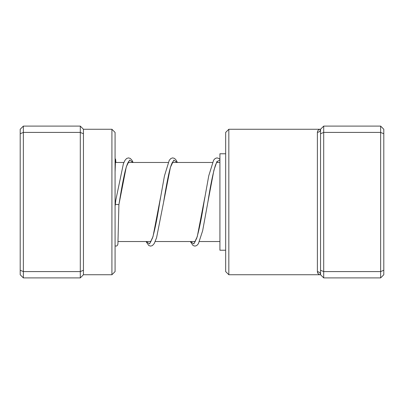 <?xml version="1.0" encoding="UTF-8"?>
<svg xmlns="http://www.w3.org/2000/svg" width="404" height="404" viewBox="0 0 404 404"><rect width="100%" height="100%" fill="white"/><g stroke="black" fill="none" stroke-linecap="round" stroke-linejoin="round"><path stroke-width="0.61" d="M111.918 129.26L115.079 132.421L115.079 271.579L111.918 274.74L111.918 129.26L83.451 129.26L83.451 274.74L80.29 277.901L23.361 277.901L23.361 271.579L20.2 270.266L20.2 129.26L23.361 126.099L23.361 271.579L80.29 271.579L80.29 132.421L23.361 132.421L20.2 133.734M83.451 133.734L80.29 132.421L80.29 126.099L23.361 126.099M80.29 277.901L80.29 271.579L83.451 270.266M23.361 277.901L20.2 274.74L20.2 270.266M83.451 129.26L80.29 126.099M323.71 126.099L323.71 277.901L380.639 277.901L380.639 126.099L323.71 126.099L320.549 129.26A3.161 3.03 0 0 1 317.382 132.29C317.756 130.265 318.812 129.255 320.549 129.26L320.549 274.74C318.812 274.745 317.756 273.735 317.382 271.71L318.236 273.776M228.831 274.74L225.669 271.579L225.669 132.421L228.831 129.26L228.831 274.74L320.549 274.74L323.71 277.901M320.549 270.266L323.71 271.579L380.639 271.579L383.8 270.266L383.8 274.74L380.639 277.901M320.549 133.734L323.71 132.421L380.639 132.421L383.8 133.734L383.8 270.266M380.639 126.099L383.8 129.26L383.8 133.734M320.549 274.74A3.161 3.03 0 0 0 317.382 271.71L317.382 132.29M225.669 153.773L219.917 153.773L219.917 250.227L225.669 250.227M115.079 206.368L115.827 200.046L115.115 204.303L118.907 204.651L126.285 166.847L129.618 160.055L132.946 162.469M146.177 241.531L149.586 243.89L152.995 236.633L160.504 197.632M190.456 241.531L193.864 243.89L197.273 236.633L204.813 197.44M173.043 161.62L172.513 162.267C171.453 163.933 170.296 167.438 169.039 172.786C167.231 180.962 165.423 190.738 163.61 202.116L170.417 167.332L173.821 160.105L177.225 162.469M217.322 161.62C217.17 161.358 216.509 162.661 215.337 165.524C212.883 173.624 210.398 185.82 207.888 202.101L213.903 170.246L216.913 161.575L219.917 160.161M219.917 241.531L199.515 241.531M195.294 241.531L155.242 241.531M151.015 241.531L118.099 241.531M219.917 162.469L216.665 162.469M212.438 162.469L172.387 162.469M168.16 162.469L128.108 162.469M123.887 162.469L115.377 162.469M111.918 274.74L83.451 274.74M228.831 129.26L320.549 129.26M128.876 162.469L128.492 161.898M128.765 161.62C129.068 161.428 127.8 161.12 125.23 170.857C123.366 178.75 121.498 188.597 119.619 200.399L118.907 204.651L117.907 244.213L117.18 245.667L116.271 246.092L115.079 245.91M177.381 162.469L176.24 160.237L174.584 158.444L172.725 157.883L170.937 158.459L169.271 160.282L164.448 175.942L159.812 201.768C157.368 217.559 154.949 229.588 152.555 237.85L150.359 242.38M150.631 242.102L150.248 241.531M173.154 162.469L172.771 161.898M219.917 159.413L218.857 158.444L217.004 157.883L215.211 158.459L213.625 160.161L208.757 175.791L204.091 201.758C201.596 217.913 199.132 230.083 196.692 238.269L194.637 242.38M194.91 242.102L194.526 241.531M217.428 162.469L217.049 161.898M115.079 172.048L115.509 160.393M115.882 162.469L115.655 159.57L115.079 158.439M115.827 200.046L123.397 163.701L124.993 160.282L126.659 158.459L128.507 157.883L130.305 158.449L131.967 160.237L133.103 162.469M146.021 241.531L148.798 245.541L150.652 246.117L152.444 245.556L154.252 243.521L156.585 237.703L163.61 202.116M190.299 241.531L193.077 245.541L194.93 246.117L196.723 245.556L198.379 243.769L202.641 230.77L207.888 202.101"/></g></svg>
